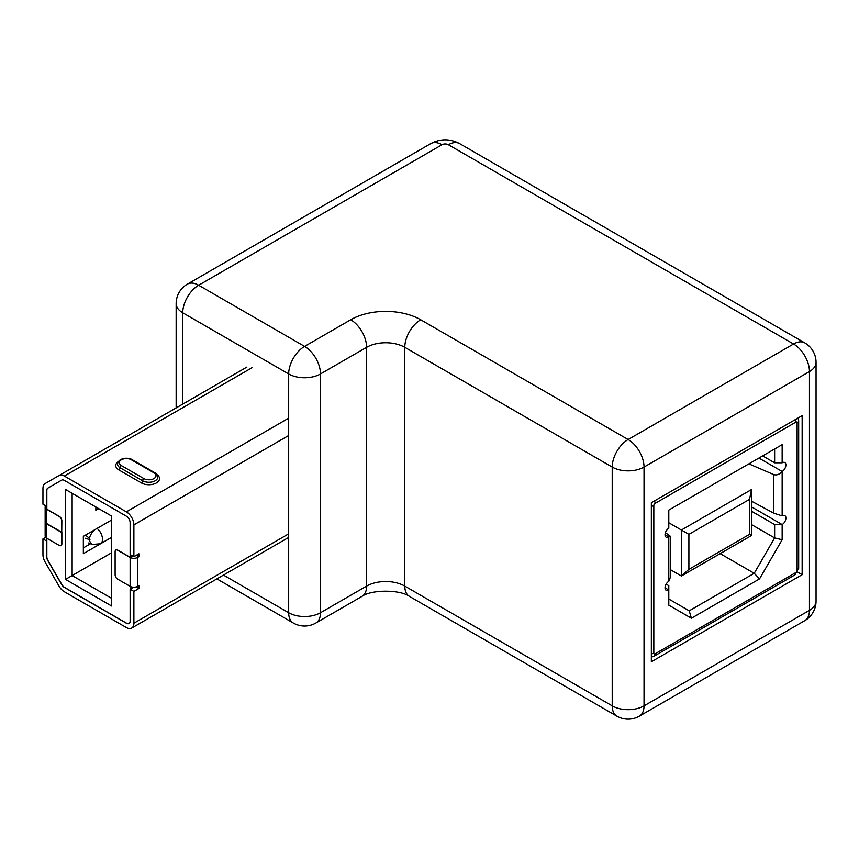 <?xml version="1.0" encoding="UTF-8"?>
<svg xmlns="http://www.w3.org/2000/svg" width="859" height="859" viewBox="0 0 859 859"><rect width="100%" height="100%" fill="white"/><g stroke="black" fill="none" stroke-linecap="round" stroke-linejoin="round"><path stroke-width="1.29" d="M85.46 535.125A8.858 4.091 -51.6 0 1 85.46 535.114L89.454 538.292L89.787 539.699L85.46 538.26M90.657 543.683L83.344 547.902M45.667 537.337L42.95 538.904L42.95 554.689A10.63 6.131 -120 0 0 45.151 562.097L59.035 586.139A10.63 6.131 -120 0 0 64.35 591.754L126.37 627.553A10.63 6.131 -120 0 0 131.685 628.079A10.63 6.131 -120 0 0 133.886 623.215L133.886 591.4L138.89 588.512L138.89 585.613L137.633 586.343A5.315 3.071 180 0 1 130.128 586.343L117.619 579.116A3.543 2.04 60 0 1 115.117 574.778L115.117 551.639A3.543 2.04 60 0 1 115.847 550.018A3.543 2.04 60 0 1 117.619 550.2L130.128 557.416A5.315 3.071 0 0 0 137.633 557.416L137.633 586.343M65.509 489.458L65.509 579.395L111.573 605.992L111.573 516.055L65.509 489.458M61.064 545.551A3.543 2.04 60 0 0 61.129 545.519A3.543 2.04 60 0 0 61.859 543.897L61.859 532.473L46.837 523.646M46.837 538.249L46.837 556.782A5.315 3.071 -120 0 0 47.932 560.487L61.816 584.539A5.315 3.071 -120 0 0 64.479 587.341L126.488 623.151A5.315 3.071 -120 0 0 129.086 623.441M133.585 587.234L130.246 589.156L130.246 586.407M115.911 549.985A3.543 2.04 60 0 1 115.976 549.953A3.543 2.04 60 0 1 117.747 550.125L130.246 557.341L130.246 554.592M136.388 555.247L138.89 556.696L138.89 553.797L133.886 556.696L130.128 554.527L130.128 522.702A5.315 3.071 -120 0 0 126.37 516.195L64.35 480.396A5.315 3.071 -120 0 0 61.687 480.127L47.932 488.073A5.315 3.071 -120 0 0 46.837 490.5L46.837 509.183L59.357 516.409A3.543 2.04 60 0 1 61.859 520.758L61.741 532.247L46.708 523.571A5.315 3.071 180 0 1 45.151 521.402L45.151 507.089A5.315 3.071 0 0 0 46.708 509.258L59.228 516.484A3.543 2.04 60 0 1 61.741 520.822L61.741 532.247M133.886 556.696L133.886 524.87A10.63 6.131 -120 0 0 126.37 511.857L64.35 476.058A10.63 6.131 -120 0 0 59.035 475.532L45.151 483.542A10.63 6.131 -120 0 0 42.95 488.406L42.95 504.19L46.708 506.359L46.708 490.575A5.315 3.071 -120 0 1 47.803 488.148L61.687 480.127M46.708 523.861L61.741 532.537L61.741 543.962A3.543 2.04 60 0 1 61 545.583A3.543 2.04 60 0 1 59.228 545.411L46.708 538.185A5.315 3.071 180 0 1 45.151 536.016L45.151 521.692A5.315 3.071 0 0 0 46.708 523.861L46.708 538.185M65.509 579.395L72.145 575.551L111.573 598.315M72.145 493.291L72.145 575.551L111.573 552.788M246.909 367.061L59.035 475.532L246.909 367.061M138.89 556.696L137.633 557.416M42.95 538.904L46.708 541.073L46.708 556.857A5.315 3.071 -120 0 0 47.803 560.562L61.687 584.614A5.315 3.071 -120 0 0 64.35 587.416L126.37 623.215A5.315 3.071 -120 0 0 129.022 623.484A5.315 3.071 -120 0 0 130.128 621.046L130.128 589.231L133.886 591.4M111.573 537.39L83.344 553.69L83.344 536.338L111.573 520.039M98.742 508.646L95.864 510.3L95.864 506.993M45.667 505.768A5.315 3.071 0 0 0 45.151 507.089M132.63 555.966L130.246 557.341M136.173 586.944L138.89 588.512M665.414 532.655L670.611 536.456L668.796 536.918A5.315 3.071 120 0 1 666.144 537.186A5.315 3.071 120 0 1 665.328 532.924A5.315 3.071 120 0 1 668.796 528.242L668.796 510.096L782.152 444.651L782.152 462.808A5.315 3.071 120 0 1 784.804 462.539A5.315 3.071 120 0 1 785.91 464.977A5.315 3.071 120 0 1 782.152 471.484L758.916 458.062M670.611 536.456L670.611 576.722L668.796 581.318A5.315 3.071 120 0 0 665.328 586.01A5.315 3.071 120 0 0 666.144 590.262A5.315 3.071 120 0 0 668.796 590.004L668.796 605.176L691.42 618.233L759.528 578.902L782.152 539.731L782.152 524.559A5.315 3.071 120 0 0 785.91 518.052A5.315 3.071 120 0 0 784.804 515.615A5.315 3.071 120 0 0 782.152 515.883L773.776 513.177L773.776 474.597L748.865 463.871M782.152 515.883L782.152 471.484C779.457 474.426 776.665 475.467 773.776 474.597M751.539 501.205L773.776 513.177M782.152 444.651L774.635 448.989L774.635 462.808L762.674 455.893M774.635 462.808L782.152 462.808M665.038 587.835L668.796 590.004L668.796 585.666L666.144 584.131M782.152 539.731L774.635 537.938L774.635 524.559L751.539 511.223M668.796 599.034L689.219 610.824L754.223 573.297L774.635 537.938L751.539 524.602M751.539 506.885L782.152 524.559L774.635 524.559M759.528 578.902L754.223 573.297L720.153 553.636M688.897 569.356L749.52 534.352L749.52 499.358L688.897 534.352L688.897 569.356L681.391 576.013L681.391 530.024L751.539 489.523L751.539 535.522L681.391 576.013L670.611 569.785M688.897 534.352L668.796 522.744M749.52 534.352L751.539 535.522M749.52 499.358L751.539 489.523M691.42 618.233L689.219 610.824M668.796 581.318L668.796 536.918L665.038 534.749M802.145 574.703L802.145 415.649L651.347 502.708L651.347 661.763L802.145 574.703L797.603 572.083M97.088 528.403A9.739 5.626 60 0 1 102.221 536.896A9.739 5.626 60 0 1 100.482 543.758L111.573 537.347M89.959 539.42L89.454 539.71A8.858 5.959 110 0 0 92.697 544.423L88.692 542.963M89.454 538.292A8.858 4.091 -51.6 0 1 94.78 529.735M156.886 474.544A10.63 6.131 180 0 1 156.177 483.069A10.63 6.131 180 0 1 141.391 482.93L118.853 469.916A10.63 6.131 180 0 1 118.392 461.53M252.224 367.588L64.35 476.058M288.678 418.15L126.37 511.857M130.128 586.343L130.128 557.416M46.708 509.258L46.708 523.571M288.678 435.502L133.886 524.87M288.678 533.847L133.886 623.215M121.355 465.578L143.904 478.592A7.087 4.091 0 0 0 153.922 478.592A7.087 4.091 0 0 0 153.922 472.804L131.373 459.79A7.087 4.091 0 0 0 121.355 459.79A7.087 4.091 0 0 0 121.355 465.578A1.772 1.02 120 0 0 120.099 467.747A8.858 5.111 180 0 1 117.511 464.128C118.435 457.643 128.313 457.095 132.265 459.705A1.772 1.02 120 0 0 131.373 459.79M132.265 459.705L154.803 472.718A1.772 1.02 120 0 0 153.922 472.804M143.904 478.592A1.772 1.02 120 0 0 142.648 480.761L120.099 467.747A1.772 1.02 -60 0 1 118.853 469.916M154.803 472.718C156.048 473.008 157.036 474.479 157.766 477.153A8.858 5.111 180 0 1 152.301 481.878A8.858 5.111 180 0 1 142.648 480.761A1.772 1.02 -60 0 1 141.391 482.93M653.828 505.575L653.828 653.098A1.772 1.02 120 0 0 655.084 653.817L795.864 572.534A1.772 1.02 120 0 0 797.12 570.365L797.12 422.853A1.772 1.02 120 0 0 795.864 422.123L655.084 503.406A1.772 1.02 120 0 0 653.828 505.575A5.315 3.071 180 0 1 651.347 506.381M797.12 570.365A5.315 3.071 180 0 0 798.677 568.196L798.677 420.685A5.315 3.071 180 0 1 797.12 422.853M795.864 422.123A5.315 3.071 -120 0 0 795.327 419.579M655.084 503.406A5.315 3.071 -120 0 0 654.547 500.861M798.677 568.196L794.768 574.972A5.315 3.071 -120 0 0 795.864 572.534M653.828 653.098A5.315 3.071 180 0 1 651.347 653.903M651.347 657.103L653.989 656.244A5.315 3.071 -120 0 0 655.084 653.817M639.375 716.148A22.495 12.992 60 0 0 644.035 705.851L809.457 610.341L809.457 371.56L644.035 467.071L644.035 705.851A22.495 12.992 180 0 1 612.22 705.851L612.22 467.071L404.793 347.315L404.793 586.096L612.22 705.851A22.495 12.992 120 0 0 616.88 716.148A22.495 22.495 0 0 0 639.375 716.148L804.797 620.638A22.495 22.495 0 0 0 816.05 601.16A22.495 12.992 180 0 1 809.457 610.341A22.495 12.992 60 0 1 804.797 620.638M223.48 575.09L288.678 612.725L288.678 373.955A22.495 12.992 180 0 0 320.493 373.955L320.493 612.725L366.621 586.096L366.621 347.315L320.493 373.955A22.495 12.992 -120 0 0 304.591 346.402L350.719 319.763A49.489 28.572 180 0 1 420.706 319.763L628.122 439.518L793.555 344.008L448.377 144.731A4.499 2.598 0 0 0 442.02 144.731L198.644 285.242L304.591 346.402A22.495 12.992 -60 0 0 288.678 373.955L182.742 312.783L182.742 404.106M420.706 319.763A22.495 12.992 120 0 0 404.793 347.315A26.994 15.58 0 0 0 366.621 347.315A22.495 12.992 60 0 0 350.719 319.763M216.887 578.891L293.338 623.022A22.495 22.495 0 0 0 315.833 623.022L361.961 596.393A22.495 12.992 60 0 0 366.621 586.096A26.994 15.58 180 0 1 404.793 586.096A22.495 12.992 120 0 0 409.453 596.393L616.88 716.148M628.122 439.518A22.495 12.992 120 0 0 612.22 467.071A22.495 12.992 180 0 0 644.035 467.071A22.495 12.992 60 0 0 628.122 439.518M187.402 284.125A22.495 22.495 0 0 0 176.149 303.603A22.495 12.992 180 0 0 182.742 312.783A22.495 12.992 -60 0 1 198.644 285.242A22.495 12.992 -120 0 0 187.402 284.125L430.767 143.614A22.495 12.992 60 0 1 442.02 144.731M315.833 623.022A22.495 12.992 -120 0 0 320.493 612.725A22.495 12.992 180 0 1 288.678 612.725A22.495 12.992 -60 0 0 293.338 623.022M430.767 143.614C440.388 138.546 450.009 138.546 459.629 143.614A22.495 12.992 120 0 0 448.377 144.731M793.555 344.008A22.495 12.992 60 0 1 809.457 371.56A22.495 12.992 180 0 0 816.05 362.38A22.495 22.495 0 0 0 804.797 342.902A22.495 12.992 120 0 0 793.555 344.008M92.697 544.423L100.482 543.758M288.678 537.444L131.685 628.079M798.677 420.685L798.097 417.979M653.989 656.244L794.768 574.972M361.961 596.393C371.367 589.467 400.058 589.467 409.453 596.393M459.629 143.614L804.797 342.902M176.149 407.907L176.149 303.603M816.05 601.16L816.05 362.38"/></g></svg>
